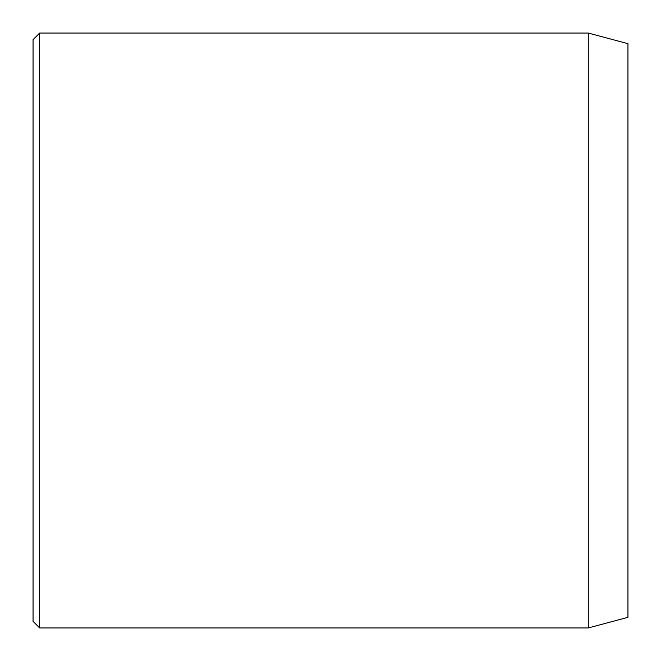 <?xml version="1.0" encoding="UTF-8"?>
<svg xmlns="http://www.w3.org/2000/svg" width="661" height="661" viewBox="0 0 661 661"><rect width="100%" height="100%" fill="white"/><g stroke="black" fill="none" stroke-linecap="round" stroke-linejoin="round"><path stroke-width="0.99" d="M588.29 33.05L588.29 627.95L627.95 617.324L627.95 43.676L588.29 33.05L39.66 33.05L39.66 627.95L33.05 621.34L33.05 39.66L39.66 33.05M588.29 627.95L39.66 627.95"/></g></svg>
